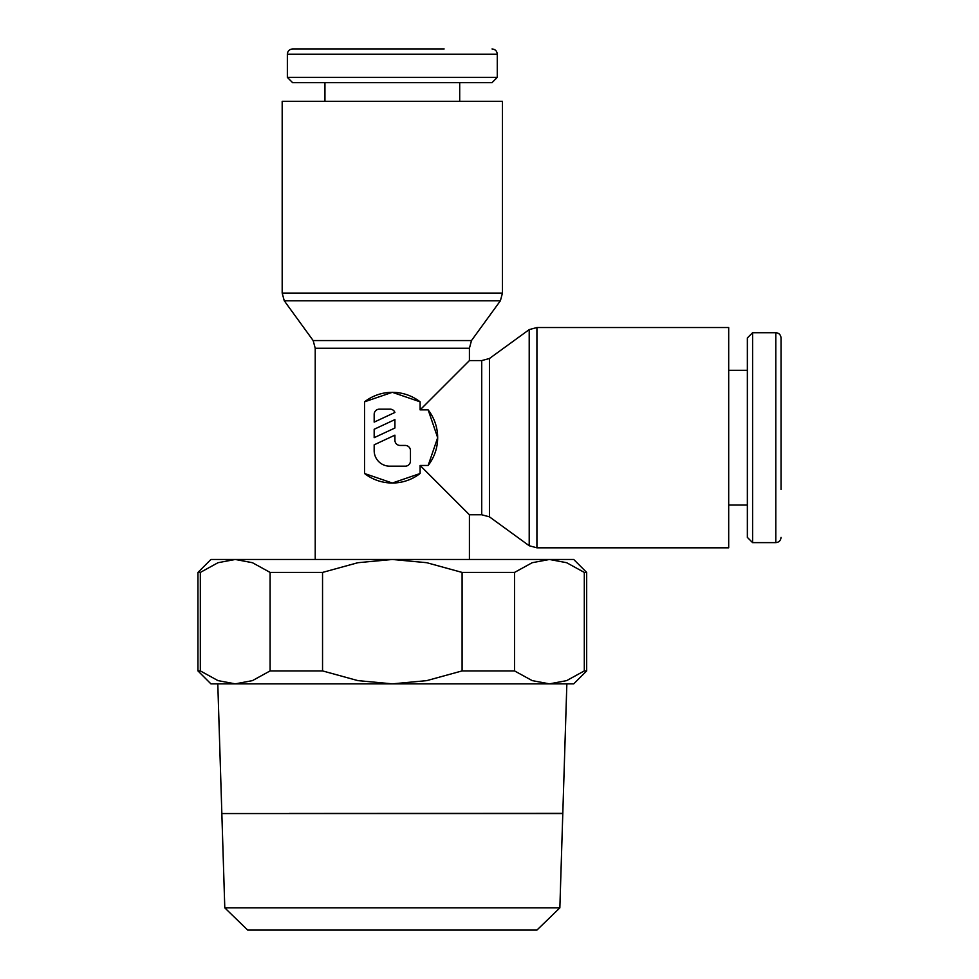 <?xml version="1.0" encoding="UTF-8"?>
<svg xmlns="http://www.w3.org/2000/svg" width="979" height="979" viewBox="0 0 979 979"><rect width="100%" height="100%" fill="white"/><g stroke="black" fill="none" stroke-linecap="round" stroke-linejoin="round"><path stroke-width="1.47" d="M315.226 559.474L315.226 348.267L469.418 348.267L469.418 360.578L481.729 360.578L489.439 358.51L529.211 329.605L536.92 327.537L728.694 327.537L728.694 547.812L536.92 547.812L529.211 545.744L489.439 516.839L481.729 514.77L469.418 514.77L469.418 559.474M529.211 329.605L529.211 545.744M489.439 358.51L489.439 516.839M469.418 360.578L420.113 409.883L428.153 409.883L437.674 437.674L428.153 465.466L420.113 465.466L469.418 514.77M315.226 348.267L313.158 340.557L284.253 300.773L282.185 293.064L282.185 101.302L502.46 101.302L502.46 293.064L500.391 300.773L471.486 340.557L469.418 348.267M284.253 300.773L500.391 300.773M313.158 340.557L471.486 340.557M287.361 77.39L497.271 77.39L492.021 82.64L292.611 82.64L287.361 77.39L287.361 54.2C287.642 51.043 289.392 49.293 292.611 48.95L444.148 48.95M287.361 54.2L497.271 54.2L497.271 77.39M324.942 101.302L324.942 82.64M459.702 82.64L459.702 101.302M752.594 332.713L752.594 542.623L747.356 537.373L747.356 337.963L752.594 332.713L775.796 332.713C778.954 332.995 780.704 334.745 781.046 337.963L781.046 489.5M775.796 332.713L775.796 542.623L752.594 542.623M728.694 370.295L747.356 370.295M747.356 505.054L728.694 505.054M586.678 670.909L584.304 670.909L566.633 680.625L549.415 683.856L573.718 683.856L586.678 670.909L586.678 572.421L573.718 559.474L210.913 559.474L197.954 572.421L197.954 670.909L210.913 683.856L235.217 683.856L218.011 680.625L200.328 670.909L197.954 670.909M562.803 813.365L566.853 683.856L549.415 683.856L532.209 680.625L514.526 670.909L462.1 670.909L426.746 680.625L392.322 683.856L549.415 683.856M562.803 813.439L495.264 813.439M289.368 813.439L562.803 813.304M235.217 683.856L392.322 683.856L357.898 680.625L322.544 670.909L270.106 670.909L252.435 680.625L235.217 683.856L217.791 683.856L221.841 813.365M536.969 930.05L559.853 907.863L562.79 813.561L221.841 813.561L224.791 907.863L247.663 930.05L536.969 930.05M420.113 465.466L420.113 473.506L392.322 483.026L364.531 473.506L364.531 401.831L392.322 392.322L420.113 401.831L420.113 409.883M428.153 409.883A45.352 45.352 0 0 1 428.153 465.466M374.174 414.35A5.189 5.189 0 0 1 379.362 409.161L389.728 409.161A5.189 5.189 0 0 1 394.916 412.453L374.174 422.12L374.174 414.35M405.282 445.445A5.189 5.189 0 0 1 410.458 450.634L410.458 460.999A5.189 5.189 0 0 1 405.282 466.175L389.728 466.175A15.554 15.554 0 0 1 374.174 450.634L374.174 444.821L394.916 435.153L394.916 440.256A5.189 5.189 0 0 0 400.093 445.445L405.282 445.445M394.916 419.599L394.916 428.007L374.174 437.674L374.174 429.267L394.916 419.599M420.113 473.506A45.352 45.352 0 0 1 364.531 473.506M364.531 401.831A45.352 45.352 0 0 1 420.113 401.831M224.791 907.863L559.853 907.863M197.954 572.421L200.328 572.421L218.011 562.705L235.217 559.474L252.435 562.705L270.106 572.421L322.544 572.421L357.898 562.705L392.322 559.474L426.746 562.705L462.1 572.421L514.526 572.421L532.209 562.705L549.415 559.474L566.633 562.705L584.304 572.421L586.678 572.421M200.328 670.909L200.328 572.421M584.304 572.421L584.304 670.909M514.526 670.909L514.526 572.421M462.1 572.421L462.1 670.909M322.544 670.909L322.544 572.421M270.106 572.421L270.106 670.909M536.92 327.537L536.92 547.812M481.729 360.578L481.729 514.77M282.185 293.064L502.46 293.064M497.271 54.2C496.989 51.043 495.239 49.293 492.021 48.95M775.796 542.623C778.954 542.342 780.704 540.592 781.046 537.373"/></g></svg>
